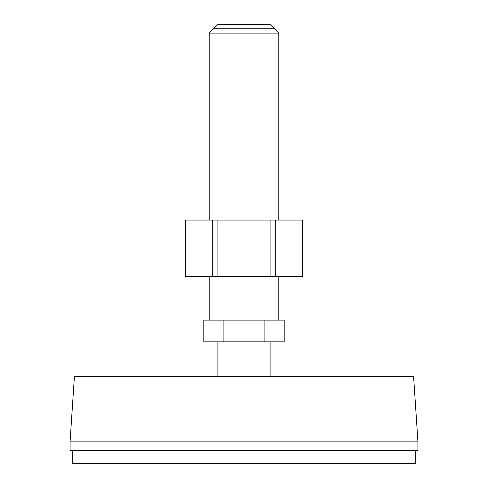 <?xml version="1.0" encoding="UTF-8"?>
<svg xmlns="http://www.w3.org/2000/svg" width="488" height="488" viewBox="0 0 488 488"><rect width="100%" height="100%" fill="white"/><g stroke="black" fill="none" stroke-linecap="round" stroke-linejoin="round"><path stroke-width="0.73" d="M415.764 450.552L415.764 463.6L72.236 463.6L72.236 450.552M417.941 441.86L417.941 450.552L70.058 450.552L70.058 441.86L74.408 376.632L413.592 376.632L417.941 441.86L70.058 441.86M217.91 376.632L217.91 341.844M270.09 376.632L270.09 341.844M223.913 341.844L203.831 341.844L203.831 320.097L223.913 320.097L223.913 341.844L284.168 341.844L284.168 320.097L264.087 320.097L264.087 341.844M264.087 320.097L223.913 320.097M278.788 320.097L278.788 276.617M209.212 320.097L209.212 276.617M209.212 220.082L209.212 33.099L278.788 33.099L278.788 220.082M185.361 276.617L185.294 220.082L185.361 276.617L302.706 276.617L302.706 220.082L185.361 220.082M302.639 220.082L302.639 276.617M270.895 220.082L270.895 276.617M275.744 220.082L275.744 276.617M212.256 220.082L212.256 276.617M217.105 220.082L217.105 276.617M278.788 33.099L270.09 24.4L217.91 24.4L209.212 33.099M213.561 28.749L274.439 28.749"/></g></svg>
